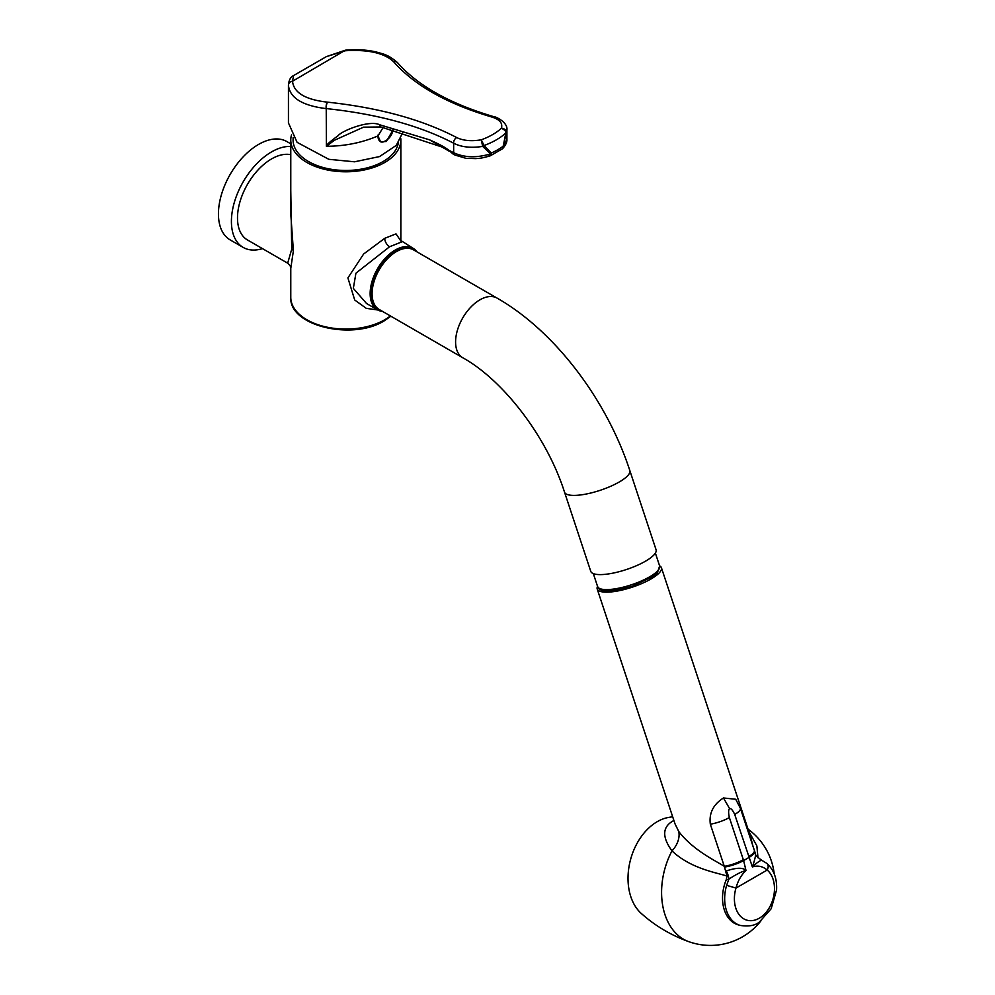 <?xml version="1.0" encoding="UTF-8"?>
<svg xmlns="http://www.w3.org/2000/svg" width="995" height="995" viewBox="0 0 995 995"><rect width="100%" height="100%" fill="white"/><g stroke="black" fill="none" stroke-linecap="round" stroke-linejoin="round"><path stroke-width="1.49" d="M390.861 316.211L384.257 320.813C352.802 340.738 288.898 326.124 290.776 297.294L290.776 268.364L293.388 250.802L290.776 213.9L290.776 140.021A55.036 31.778 180 0 0 324.756 169.374A55.036 31.778 180 0 0 384.729 162.483A55.036 31.778 0 0 0 400.848 140.021A55.036 31.778 0 0 0 400.798 138.653M400.599 240.628L396.01 233.887L384.729 238.315L363.635 254.011L347.902 277.916L354.705 299.992L366.26 308.338L377.764 309.98M290.776 140.021A55.036 31.778 180 0 1 291.547 134.735M401.93 241.847L389.592 246.748L355.924 273.19L353.337 288.363L366.533 303.5M416.942 251.834A35.546 20.522 120 0 0 413.037 248.265A35.546 20.522 120 0 0 395.276 250.019A35.546 20.522 120 0 0 372.055 281.349A35.546 20.522 120 0 0 377.503 309.831A35.546 20.522 120 0 0 382.553 311.423M290.776 268.364C290.988 266.884 289.955 265.155 287.679 263.177L291.709 249.21L290.776 190.555M287.679 263.177L247.469 239.957A48.158 27.798 -60 0 1 237.494 217.905A48.158 27.798 -60 0 1 255.665 172.645A48.158 27.798 -60 0 1 290.776 154.698M377.068 307.89A34.166 19.726 -60 0 1 373.274 280.192A34.166 19.726 -60 0 1 395.276 251.15A34.166 19.726 -60 0 1 411.146 248.85M406.221 248.34A34.166 19.726 120 0 0 396.085 251.611A34.166 19.726 120 0 0 374.145 303.873M398.336 142.795A52.747 30.447 180 0 1 363.747 168.652A52.747 30.447 180 0 1 308.525 161.551A52.747 30.447 180 0 1 293.077 140.021L293.139 137.397M456.755 137.584C422.154 119.524 379.107 107.721 327.604 102.162L327.293 102.137C305.303 99.637 293.724 92.672 292.518 81.242L293.575 75.57L326.372 56.628L345.302 50.757C368.225 49.377 384.319 53.021 393.572 61.69C414.592 85.52 447.464 104.002 492.177 117.136C499.801 119.574 502.873 123.268 501.38 128.218C504.627 129.823 506.119 131.39 505.846 132.92L503.221 146.165A57.324 27.512 172.8 0 1 491.256 153.068L484.018 145.531L481.294 139.81C471.381 141.439 463.21 140.705 456.755 137.584A4.589 3.321 -62.2 0 0 453.658 143.205C419.567 125.519 377.142 113.99 326.397 108.604A4.589 1.779 -84 0 1 327.604 102.162M402.751 132.571L396.271 145.369L379.543 156.576L354.556 161.799L328.823 159.312L297.095 142.347L288.438 122.895L288.438 85.234C289.744 97.858 302.343 105.657 326.236 108.617L326.397 146.29L334.395 140.283L363.573 127.149L381.048 126.987A4.589 2.425 -77.2 0 1 379.555 124.736C369.531 119.736 341.807 130.681 338.001 135.793C331.372 140.581 327.504 143.852 326.397 145.618L326.236 108.617A4.589 1.642 -85.2 0 1 327.293 102.137M326.397 145.618L326.397 146.29C344.755 146.203 361.956 142.745 377.988 135.917L383.137 127.472M380.314 141.676A10.783 6.219 120 0 0 385.488 141.016L386.309 141.489L393.05 129.91M386.309 141.489L380.55 141.812L377.988 135.917M448.646 150.195L453.16 154.088L448.571 150.108L453.658 152.695L453.658 143.205C461.27 147.123 470.946 148.193 482.662 146.414L481.294 139.81A52.747 25.31 -7.2 0 0 501.38 128.218A4.589 3.905 -159.4 0 1 506.393 132.708L502.574 148.641M450.076 150.966L448.571 150.108C445.623 147.583 439.268 144.151 429.504 139.81L379.555 124.736M489.08 155.531L490.647 153.902C476.456 158.043 464.118 157.645 453.658 152.695A4.589 3.321 -62.2 0 0 455.125 155.108L465.983 158.317L475.921 158.615C478.682 158.242 479.515 158.901 490.037 155.892A4.589 4.589 0 0 0 490.46 155.718A4.589 2.177 -114.3 0 0 491.256 153.068A4.589 3.084 -56.6 0 1 490.647 153.902L482.662 146.414A4.589 2.687 -31.7 0 0 484.018 145.531A57.324 27.512 -7.2 0 0 505.846 132.92A4.589 0.796 -175.3 0 0 506.393 132.708L506.915 129.847M397.44 62.573A4.589 3.781 135.5 0 0 397.353 62.474A4.589 3.781 135.5 0 0 393.572 61.69A4.589 3.831 139 0 1 397.54 62.673L397.54 62.673C417.776 85.707 449.927 103.729 493.955 116.726L493.955 116.726C495.174 116.291 507.997 122.285 506.915 129.885L506.915 139.362L502.326 148.864L490.46 155.718A4.589 2.177 -114.3 0 1 490.199 155.805M448.869 151.029L448.571 150.108M448.807 150.966L429.504 139.81L443.26 147.359M385.488 140.83A10.547 6.094 -60 0 1 385.003 141.091A10.547 6.094 -60 0 1 378.175 134.785M396.408 251.611A34.402 19.863 -60 0 1 413.609 249.907L497.114 298.127A34.402 19.863 120 0 0 479.913 299.831A34.402 19.863 120 0 0 457.439 330.141A34.402 19.863 120 0 0 462.712 357.702L379.207 309.482A34.402 19.863 -60 0 1 373.933 281.921A34.402 19.863 -60 0 1 396.408 251.611M564.526 492.164A34.402 9.465 161.7 0 0 585.247 494.216A34.402 9.465 161.7 0 0 619.164 482.028A34.402 9.465 161.7 0 0 629.823 470.535L656.066 549.737A34.402 9.465 161.7 0 1 645.407 561.242A34.402 9.465 161.7 0 1 611.49 573.418A34.402 9.465 161.7 0 1 590.769 571.366L564.526 492.164C546.827 436.506 503.147 380.127 462.712 357.702M262.493 248.626A56.752 32.773 120 0 1 243.166 247.407A56.752 32.773 120 0 1 231.412 221.425A56.752 32.773 -60 0 1 290.776 146.476M243.166 247.407L230.193 239.919A56.752 32.773 120 0 1 218.44 213.937A56.752 32.773 -60 0 1 243.215 156.812A56.752 32.773 -60 0 1 286.958 141.613L290.776 143.815M673.901 820.465L673.789 820.527C662.322 826.621 661.712 836.745 671.986 850.887C691.09 869.083 718.079 872.889 726.997 876.097L726.226 879.816A34.402 24.141 105.9 0 0 738.19 924.84L740.33 925.449A34.402 24.141 -74.1 0 1 726.624 885.339L735.964 888.075C738.041 880.513 741.399 874.692 746.026 870.6L743.613 860.575L729.36 817.542C728.315 812.704 728.39 809.731 729.584 808.587C731.002 808.189 732.706 810.141 734.708 814.457L752.382 866.931C756.299 863.175 759.372 860.936 761.61 860.202M757.991 857.765L756.859 845.887L748.675 831.074M659.573 565.782A33.83 9.303 -18.3 0 1 661.414 567.71A33.83 9.303 -18.3 0 1 650.929 579.015A33.83 9.303 161.7 0 1 617.584 590.993A33.83 9.303 161.7 0 1 597.199 588.978L675.02 823.872L678.777 831.546A22.935 17.325 140.3 0 1 671.986 850.887A64.128 45.011 -74.1 0 0 688.739 941.643C670.754 935.126 654.909 925.698 641.178 913.36A52.747 37.014 -74.1 0 1 629.101 866.123A52.747 37.014 -74.1 0 1 657.247 821.671A52.747 37.014 105.9 0 1 668.416 817.455L672.67 816.746M753.016 846.422L750.74 837.293L661.414 567.71M678.777 831.546C693.304 850.451 715.679 860.774 724.298 866.334L710.33 824.196C708.9 813.201 713.278 804.457 723.477 797.978L735.715 799.246L740.392 808.313A18.345 5.05 161.7 0 1 734.708 814.457M597.199 588.978A33.83 9.303 161.7 0 1 597.535 586.341M726.997 876.097L724.298 866.334A18.345 5.05 -18.3 0 0 743.327 859.68M726.226 879.816L728.875 879.107L726.624 885.339M740.392 808.313L755.591 854.008C754.732 854.506 756.697 856.546 761.461 860.103L766.909 863.436A6.878 4.676 130.1 0 1 767.195 870.04C762.717 866.259 757.78 865.227 752.382 866.931C753.613 863.834 756.548 853.362 755.317 854.183M726.263 870.961A11.467 5.547 65 0 1 728.875 879.107C736.797 873.983 742.519 871.147 746.026 870.6C743.203 867.379 736.611 867.503 726.263 870.961L726.101 871.085M754.359 850.451A18.345 5.05 161.7 0 1 748.663 856.596M723.477 797.978L729.584 808.587M290.776 297.294A55.036 31.778 0 0 0 324.756 326.658A55.036 31.778 0 0 0 384.729 319.768A55.036 31.778 0 0 0 390.388 315.937M384.729 238.315A6.878 3.968 -120 0 0 389.592 246.748M293.388 250.802A6.878 3.968 0 0 0 291.709 249.21M288.438 85.234A4.589 4.017 -0.1 0 1 292.518 81.242L345.389 50.185C356.546 49.203 366.819 49.787 376.222 51.964C383.299 54.14 387.465 54.103 397.353 62.474L397.353 62.474A4.589 4.589 0 0 1 397.54 62.673M493.955 116.726A4.589 2.699 106.2 0 0 492.177 117.136M597.597 586.528C599.288 589.289 600.719 595.209 632.347 586.229L653.155 576.316L657.446 572.622L659.635 565.968A32.673 8.992 161.7 0 1 641.116 581.092A32.673 8.992 161.7 0 1 605.507 589.587A32.673 8.992 161.7 0 1 597.597 586.528L593.331 573.63M754.608 851.198A18.345 5.149 161.2 0 1 748.961 857.479L743.613 860.575A18.345 4.938 -17.8 0 1 724.547 867.068M767.195 870.04L735.964 888.075A27.524 19.315 -74.1 0 0 744.919 919.43A27.524 19.315 -74.1 0 0 771.063 904.331A27.524 19.315 -74.1 0 0 767.195 870.04M710.33 824.196A18.345 5.05 -18.3 0 0 729.36 817.542M400.848 240.964L400.848 140.021M377.503 309.831L366.409 303.425M400.363 240.193L413.037 248.265M381.048 126.987L443.559 147.534M453.16 154.088L455.125 155.108M506.915 139.362C507.164 141.899 505.833 144.897 502.898 148.355A4.589 4.589 0 0 1 502.326 148.864M326.372 56.628L345.389 50.185M288.438 85.209C288.849 80.147 290.565 76.926 293.575 75.57M385.003 141.091A14.427 14.427 0 0 0 392.863 129.86M629.823 470.535C606.577 399.418 554.538 330.85 497.114 298.127M659.635 565.968L655.369 553.083M688.739 941.643A64.215 64.215 0 0 0 760.876 920.935M774.222 873.921A64.215 64.215 0 0 0 748.041 829.171M766.909 863.436C773.961 869.941 777.182 878.796 776.56 890.027L771.162 908.758L759.483 921.917C755.342 925.524 748.961 926.706 740.33 925.449"/></g></svg>
